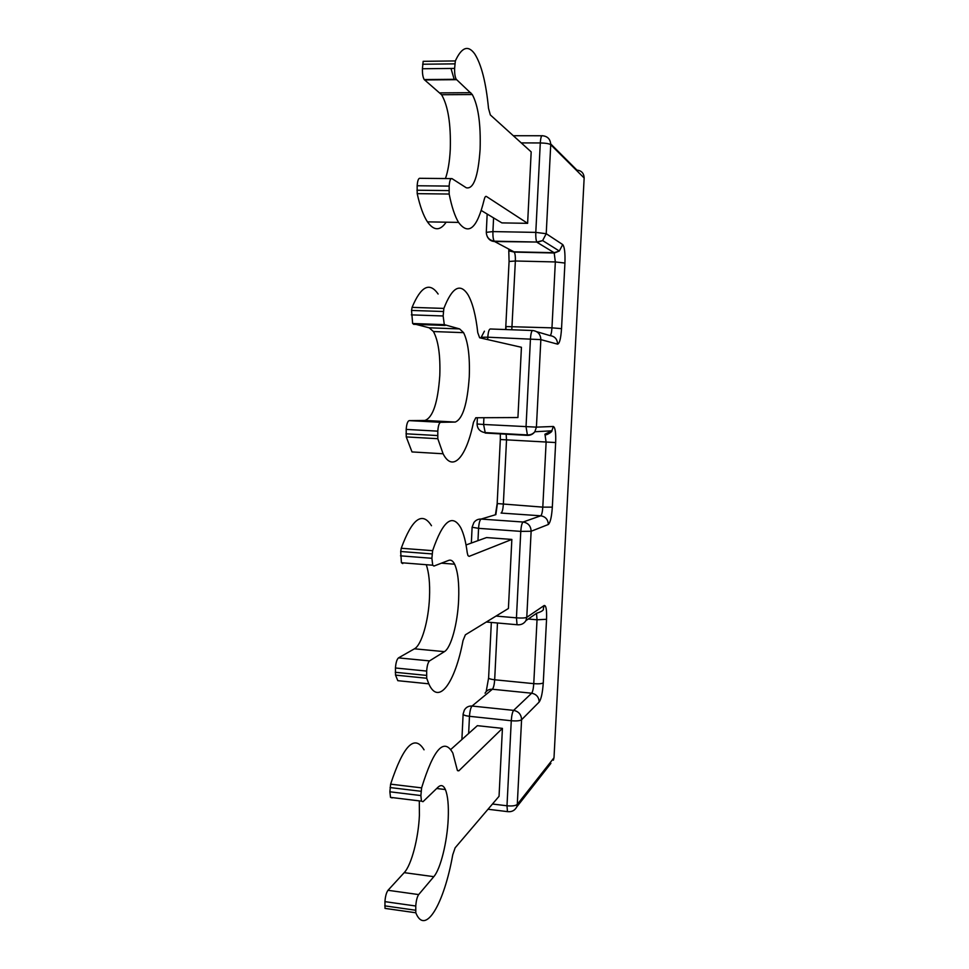 <?xml version="1.0" encoding="UTF-8"?>
<svg xmlns="http://www.w3.org/2000/svg" width="969" height="969" viewBox="0 0 969 969"><rect width="100%" height="100%" fill="white"/><g stroke="black" fill="none" stroke-linecap="round" stroke-linejoin="round"><path stroke-width="1.45" d="M466.028 544.966L486.535 537.565L511.85 539.43L469.141 556.363L467.966 555.6L467.228 552.681C465.847 541.925 463.715 533.64 460.82 527.839C452.305 513.195 442.894 520.813 432.622 550.671L401.239 548.26C412.152 518.621 422.23 511.111 431.484 525.719M432.622 550.671L431.895 558.289L432.707 565.218L433.942 566.053L448.708 560.373C450.96 559.561 452.935 560.845 454.618 564.212C457.949 571.686 459.294 583.617 458.628 600.005C457.634 623.418 451.094 647.837 444.408 651.652L429.533 660.894C428.019 662.348 427.063 665.739 426.663 671.081L426.699 678.239L428.795 683.823C438.666 706.328 455.151 682.467 463.012 640.618L465.374 634.816L508.41 608.496L511.85 539.43M432.101 553.929L400.694 551.494L401.239 548.26M400.694 551.494L401.408 562.735L402.753 563.583M426.251 564.709C428.988 572.582 430.066 583.52 429.497 597.522C428.552 620.814 421.624 645.063 414.453 648.806L398.489 657.89C396.866 659.32 395.849 662.687 395.449 667.992L395.522 675.114L397.811 680.686L428.795 683.823M450.803 749.461L477.366 725.672L502.426 728.373L458.834 770.827L457.356 770.343L452.838 753.07C444.056 737.264 433.652 748.867 421.612 787.87L390.616 784.151C403.37 745.452 414.514 734.005 424.047 749.812M421.612 787.87L420.885 795.561L421.442 801.157L422.993 801.69L438.024 787.203C440.992 784.478 443.451 785.253 445.377 789.541C447.835 795.597 448.78 805.348 448.211 818.817C447.242 841.698 440.604 868.951 433.809 876.666L418.669 894.581C417.13 896.882 416.161 900.698 415.762 906.015L415.798 912.774C425.343 936.502 444.226 903.217 452.741 854.779L455.139 847.814L499.047 796.3L502.426 728.373M385.02 908.377L415.798 912.774L385.02 908.401L384.935 901.642C385.335 896.361 386.365 892.57 388.012 890.293L404.206 872.645C411.486 865.051 418.487 837.991 419.407 815.22L419.298 800.891M392.179 797.911L390.507 797.366L389.877 791.794L390.616 784.151M443.863 308.408L443.136 315.967L444.299 324.639L459.621 328.915L463.594 332.658C468.112 341.875 470.001 356.616 469.262 376.893C467.361 404.049 462.673 419.105 455.236 422.06L440.629 422.302C439.139 422.847 438.194 425.803 437.794 431.157L437.806 438.703L443.087 453.771C452.911 473.09 466.477 456.762 473.466 422.327L475.791 417.748L517.931 417.542L521.431 347.29L479.631 337.769L477.765 332.682C475.888 315.652 472.678 303.067 468.112 294.939C460.287 282.597 452.208 287.09 443.863 308.408L412.079 307.367C420.958 286.182 429.63 281.737 438.121 294.031M443.342 311.509L411.546 310.443L412.079 307.367M411.546 310.443L412.637 323.513L429.158 327.801L433.446 331.543C438.363 340.725 440.471 355.393 439.793 375.56C437.879 402.571 432.913 417.542 424.919 420.449L409.197 420.619C407.598 421.164 406.592 424.095 406.193 429.412L406.253 436.922L412.007 451.929L443.087 453.771M481.242 210.479L501.881 222.894L527.62 223.33L531.182 151.891L490.338 114.936L488.521 108.395C486.038 82.68 481.448 64.523 474.725 53.913C468.136 44.78 461.68 47.118 455.345 60.938L423.162 61.326L422.423 68.751C422.314 73.753 422.908 77.363 424.216 79.567L441.585 94.732C448.078 105.851 450.973 124.02 450.282 149.226C449.677 161.254 448.078 171.028 445.449 178.55M450.985 68.448L454.279 79.688M527.62 223.33L486.414 196.465C485.542 196.004 484.779 197.107 484.137 199.784C477.16 228.345 468.621 235.879 458.555 222.398C454.861 216.293 451.724 206.845 449.168 194.042L449.156 186.096C449.555 180.718 450.5 178.223 451.966 178.611L466.271 187.768C473.575 189.452 478.189 176.649 480.103 149.347C480.878 123.996 478.274 105.73 472.303 94.55L456.242 79.288C455.03 77.072 454.497 73.438 454.618 68.411L455.345 60.938M449.156 186.096L417.154 185.757C417.554 180.416 418.547 177.933 420.134 178.308L451.166 178.599M417.154 185.757L417.203 193.655C420.025 206.385 423.441 215.784 427.45 221.865C433.894 230.937 440.12 231.046 446.14 222.192M496.043 616.066L516.441 617.847L517.046 624.726L518.379 624.835M506.133 433.749L506.521 440.047L503.335 504.474C502.984 509.367 502.233 512.226 501.07 513.061L540.726 515.799C545.547 516.634 548.079 519.529 548.309 524.495L531.133 531.266L526.773 617.326C525.137 618.052 521.697 618.222 516.441 617.847L520.777 531.375C521.165 526.07 521.94 522.957 523.103 522.025L540.726 515.799C541.756 514.951 542.446 512.068 542.797 507.138L546.116 442.264L544.966 434.245M531.133 531.266L520.777 531.375L478.565 528.335C478.952 523.066 479.8 519.978 481.121 519.069L523.103 522.025C528.202 522.909 530.891 525.997 531.133 531.266M536.644 613.256C541.768 611.596 544.009 610.107 543.33 608.762L544.142 605.528L526.773 617.326L525.925 620.632L537.141 612.917M528.287 619.009L537.032 619.785L536.523 613.341M537.032 619.785L546.552 619.288L543.27 682.879C542.592 692.665 541.223 699.037 539.176 702.028L521.576 719.749C521.334 714.541 518.681 711.416 513.618 710.374L531.666 693.21C532.72 691.757 533.422 688.559 533.762 683.654L537.032 619.785M544.142 605.528C546.068 605.177 546.867 609.767 546.552 619.288M497.472 622.982L494.674 679.778L533.762 683.654C538.643 684.029 541.816 683.775 543.27 682.879M488.606 677.84L488.606 677.912C488.897 678.724 490.92 679.354 494.674 679.778C494.323 684.659 493.56 687.82 492.373 689.25L531.666 693.21C536.438 694.179 538.946 697.123 539.176 702.028M463.121 714.032L464.308 710.192C466.016 707.225 468.596 705.832 472.048 706.038L492.373 689.25C489.115 689.068 486.668 690.388 485.057 693.198M461.898 739.529L463.121 714.129C463.436 715.11 465.556 715.837 469.468 716.309C469.856 711.052 470.716 707.636 472.048 706.038L513.618 710.374C512.431 711.997 511.644 715.449 511.269 720.742L506.993 805.784L507.453 811.622C511.68 812.131 514.781 810.568 516.756 806.923L550.901 763.366M468.645 733.485L469.468 716.309L511.269 720.742C516.501 721.166 519.941 720.839 521.576 719.749L517.289 804.391C515.629 805.784 512.201 806.256 506.993 805.784L492.47 804.016M554.014 757.576L584.15 177.993L554.014 757.576L553.396 760.18L553.868 757.952L517.289 804.391L516.756 806.923M513.304 135.721L541.816 135.757M550.743 143.957L576.93 170.108C581.521 170.617 583.932 173.245 584.15 177.993L550.731 144.708C550.477 139.294 547.751 136.314 542.543 135.757C541.429 135.212 540.678 137.61 540.29 142.952L535.796 232.39C535.639 237.09 535.99 240.3 536.85 242.044L494.565 241.523L513.958 251.831L554.171 252.715L537.165 242.395L542.628 240.578L559.307 251.019L554.171 252.715L555.334 261.945L564.927 263.047L561.535 328.648L551.967 327.849L555.334 261.945L515.363 261C515.508 256.628 515.145 253.672 514.26 252.11L507.889 248.597M521.237 142.903L540.29 142.952C545.68 143.073 549.157 143.666 550.731 144.708L546.225 233.711L535.796 232.39L492.918 231.591L493.584 217.904M486.293 232.342L492.918 231.591C492.785 236.254 493.209 239.44 494.19 241.172L494.565 241.523C491.174 241.317 488.727 239.646 487.237 236.509M511.802 329.763L515.363 261L509.076 261.485L508.786 250.814L514.26 252.11L554.438 253.006L559.307 251.019L562.71 244.576L546.225 233.711L542.628 240.578L536.85 242.044L494.19 241.172C489.175 240.203 486.547 237.235 486.293 232.269L487.165 214.04M508.907 250.608L508.677 249.021M509.076 261.485L505.648 329.545M562.71 244.576C564.527 246.816 565.266 252.982 564.927 263.047M505.879 326.553L551.967 327.849C551.615 332.791 550.937 335.371 549.932 335.589C554.801 336.267 557.357 339.126 557.587 344.152L540.847 339.622C540.605 334.269 537.892 331.241 532.732 330.514C531.593 330.72 530.842 333.481 530.455 338.811L526.034 426.748L527.463 435.372C530.515 435.444 532.974 434.233 534.84 431.75L551.858 430.817L544.893 434.233M561.535 328.648C560.857 338.496 559.537 343.656 557.587 344.152M505.879 329.545L506.084 326.674M484.415 331.18L481.242 337.248L487.807 337.2C488.194 331.919 489.042 329.181 490.326 328.988L532.538 330.514M536.681 331.677L549.932 335.589M487.698 339.61L487.807 337.2L540.847 339.622L536.414 427.135L483.592 424.47L483.919 417.7M477.378 417.736L477.075 424.01L483.592 424.47L485.287 433.058L527.366 435.372M545.402 434.633C546.104 435.65 552.754 431.544 551.858 430.817L553.347 426.481L536.414 427.135L534.84 431.75C532.768 434.136 530.104 435.19 526.845 434.887L484.585 432.574C479.812 431.508 477.305 428.661 477.075 424.01M497.17 503.577L500.319 439.514L555.661 442.554L552.33 507.138L542.797 507.138L497.182 503.553L495.413 514.769M553.347 426.481C555.225 427.402 555.988 432.768 555.661 442.554M552.33 507.138C551.652 516.949 550.307 522.739 548.309 524.495M495.849 514.636L497.388 503.723M472.109 527.209L473.889 522.557C475.694 520.123 478.105 518.96 481.121 519.069L495.886 514.624M471.346 543.052L472.109 527.257L478.565 528.335L477.971 540.654M431.895 558.289L400.5 555.831M444.408 651.652L414.453 648.806M429.533 660.894L398.489 657.89M426.663 671.081L395.449 667.992M426.457 675.393L395.255 672.28M426.699 678.239L395.522 675.114M458.834 770.827L457.538 770.67M415.568 910.23L384.754 905.845M415.762 906.015L384.935 901.642M418.669 894.581L388.012 890.293M433.809 876.666L404.206 872.645M420.885 795.561L389.877 791.794M421.091 791.285L390.071 787.555M443.136 315.967L411.341 314.877M445.134 325.439L413.545 324.312M459.621 328.915L429.158 327.801M455.236 422.06L424.919 420.449M440.629 422.302L409.197 420.619M437.794 431.157L406.193 429.412M437.588 435.565L405.987 433.797M437.806 438.703L406.253 436.922M454.824 63.857L422.629 64.233M454.618 68.411L422.423 68.751M456.556 79.676L424.567 79.942M470.752 92.697L439.914 92.891M448.95 190.602L416.949 190.227M449.168 194.042L417.203 193.655M486.414 196.465L485.663 196.453M486.341 622.001L517.046 624.726C520.934 625.138 523.89 623.77 525.925 620.632M486.184 691.575L488.606 677.912L491.331 622.437M488.013 809.248L507.453 811.622M481.205 338.133L481.242 337.248M500.319 439.526L500.319 433.434M432.707 565.218L401.408 562.735M454.618 564.212L441.452 563.171M445.377 789.541L436.68 788.5M421.442 801.157L390.507 797.366M444.299 324.639L412.637 323.513M463.594 332.658L433.446 331.543M456.242 79.288L424.216 79.567M472.303 94.55L441.585 94.732M458.555 222.398L427.45 221.865"/></g></svg>
